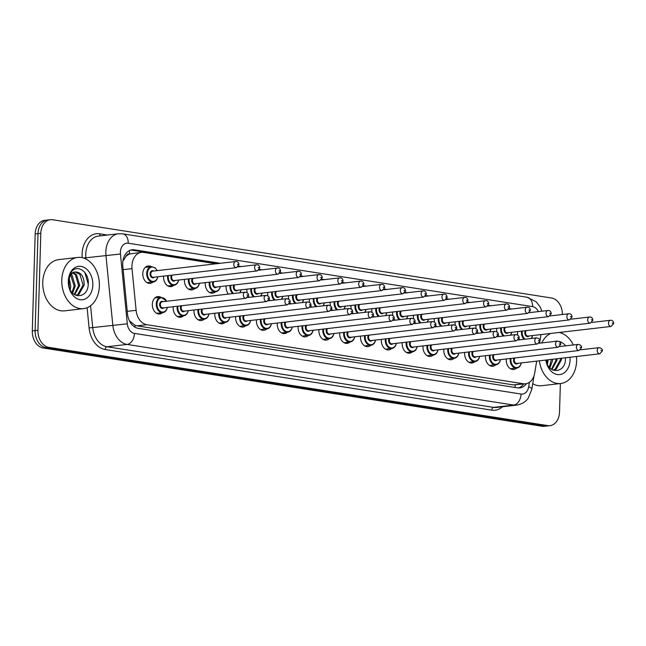 <?xml version="1.0" encoding="UTF-8"?>
<svg xmlns="http://www.w3.org/2000/svg" width="646" height="646" viewBox="0 0 646 646"><rect width="100%" height="100%" fill="white"/><g stroke="black" fill="none" stroke-linecap="round" stroke-linejoin="round"><path stroke-width="0.97" d="M162.59 312.624A8.761 6.355 -96.6 0 1 159.74 313.996A8.761 6.355 -96.6 0 1 152.343 304.29A8.761 6.355 -96.6 0 1 157.721 296.587A8.761 6.355 -96.6 0 1 160.806 297.265M183.407 315.894A8.761 6.355 -96.6 0 1 180.557 317.259A8.761 6.355 -96.6 0 1 173.16 307.553A8.761 6.355 -96.6 0 1 173.217 306.721M204.233 319.156A8.761 6.355 -96.6 0 1 201.374 320.529A8.761 6.355 -96.6 0 1 193.978 310.823A8.761 6.355 -96.6 0 1 194.034 309.991M225.05 322.427A8.761 6.355 -96.6 0 1 222.192 323.791A8.761 6.355 -96.6 0 1 214.795 314.085A8.761 6.355 -96.6 0 1 214.852 313.253M245.868 325.689A8.761 6.355 -96.6 0 1 243.017 327.054A8.761 6.355 -96.6 0 1 235.612 317.348A8.761 6.355 -96.6 0 1 235.669 316.524M266.685 328.951A8.761 6.355 -96.6 0 1 263.834 330.324A8.761 6.355 -96.6 0 1 256.438 320.618A8.761 6.355 -96.6 0 1 256.486 319.786M287.502 332.222A8.761 6.355 -96.6 0 1 284.652 333.586A8.761 6.355 -96.6 0 1 277.255 323.88A8.761 6.355 -96.6 0 1 277.304 323.048M308.32 335.484A8.761 6.355 -96.6 0 1 305.469 336.849A8.761 6.355 -96.6 0 1 298.072 327.151A8.761 6.355 -96.6 0 1 298.129 326.319M329.137 338.746A8.761 6.355 -96.6 0 1 326.287 340.119A8.761 6.355 -96.6 0 1 318.89 330.413A8.761 6.355 -96.6 0 1 318.946 329.581M349.962 342.017A8.761 6.355 -96.6 0 1 347.104 343.381A8.761 6.355 -96.6 0 1 339.707 333.675A8.761 6.355 -96.6 0 1 339.764 332.843M370.78 345.279A8.761 6.355 -96.6 0 1 367.921 346.644A8.761 6.355 -96.6 0 1 360.525 336.946A8.761 6.355 -96.6 0 1 360.581 336.114M391.597 348.541A8.761 6.355 -96.6 0 1 388.747 349.914A8.761 6.355 -96.6 0 1 381.342 340.208A8.761 6.355 -96.6 0 1 381.398 339.376M412.414 351.812A8.761 6.355 -96.6 0 1 409.564 353.176A8.761 6.355 -96.6 0 1 402.167 343.47A8.761 6.355 -96.6 0 1 402.216 342.638M433.232 355.074A8.761 6.355 -96.6 0 1 430.381 356.439A8.761 6.355 -96.6 0 1 422.985 346.74A8.761 6.355 -96.6 0 1 423.033 345.909M454.049 358.336A8.761 6.355 -96.6 0 1 451.199 359.709A8.761 6.355 -96.6 0 1 443.802 350.003A8.761 6.355 -96.6 0 1 443.859 349.171M474.867 361.607A8.761 6.355 -96.6 0 1 472.016 362.971A8.761 6.355 -96.6 0 1 464.619 353.265A8.761 6.355 -96.6 0 1 464.676 352.433M495.692 364.869A8.761 6.355 -96.6 0 1 492.833 366.242A8.761 6.355 -96.6 0 1 485.437 356.535A8.761 6.355 -96.6 0 1 485.493 355.704M516.509 368.131A8.761 6.355 -96.6 0 1 513.651 369.504A8.761 6.355 -96.6 0 1 506.254 359.798A8.761 6.355 -96.6 0 1 506.311 358.966M153.045 282.003A8.761 6.355 -96.6 0 1 150.195 283.376A8.761 6.355 -96.6 0 1 142.79 273.67A8.761 6.355 -96.6 0 1 148.168 265.966A8.761 6.355 -96.6 0 1 151.261 266.645M173.863 285.274A8.761 6.355 -96.6 0 1 171.012 286.638A8.761 6.355 -96.6 0 1 163.608 276.932A8.761 6.355 -96.6 0 1 163.664 276.1M194.68 288.536A8.761 6.355 -96.6 0 1 191.83 289.901A8.761 6.355 -96.6 0 1 184.433 280.202A8.761 6.355 -96.6 0 1 184.481 279.371M215.498 291.798A8.761 6.355 -96.6 0 1 212.647 293.171A8.761 6.355 -96.6 0 1 205.25 283.465A8.761 6.355 -96.6 0 1 205.299 282.633M228.434 294.091A8.761 6.355 -96.6 0 1 226.068 286.727A8.761 6.355 -96.6 0 1 226.124 285.895M249.251 297.354A8.761 6.355 -96.6 0 1 248.395 296.134M247.087 292.581A8.761 6.355 -96.6 0 1 246.885 289.997A8.761 6.355 -96.6 0 1 246.942 289.166M270.068 300.616A8.761 6.355 -96.6 0 1 269.212 299.397M267.904 295.844A8.761 6.355 -96.6 0 1 267.702 293.26A8.761 6.355 -96.6 0 1 267.759 292.428M290.886 303.886A8.761 6.355 -96.6 0 1 290.03 302.659M288.73 299.106A8.761 6.355 -96.6 0 1 288.52 296.522A8.761 6.355 -96.6 0 1 288.576 295.69M311.703 307.149A8.761 6.355 -96.6 0 1 310.855 305.929M309.547 302.376A8.761 6.355 -96.6 0 1 309.337 299.792A8.761 6.355 -96.6 0 1 309.394 298.961M332.52 310.411A8.761 6.355 -96.6 0 1 331.673 309.192M330.364 305.639A8.761 6.355 -96.6 0 1 330.163 303.055A8.761 6.355 -96.6 0 1 330.211 302.223M353.338 313.681A8.761 6.355 -96.6 0 1 352.49 312.454M351.182 308.901A8.761 6.355 -96.6 0 1 350.98 306.317A8.761 6.355 -96.6 0 1 351.028 305.485M374.163 316.944A8.761 6.355 -96.6 0 1 373.307 315.724M371.999 312.171A8.761 6.355 -96.6 0 1 371.797 309.587A8.761 6.355 -96.6 0 1 371.854 308.756M394.981 320.206A8.761 6.355 -96.6 0 1 394.125 318.987M392.816 315.434A8.761 6.355 -96.6 0 1 392.615 312.85A8.761 6.355 -96.6 0 1 392.671 312.018M415.798 323.476A8.761 6.355 -96.6 0 1 414.942 322.249M413.634 318.696A8.761 6.355 -96.6 0 1 413.432 316.112A8.761 6.355 -96.6 0 1 413.488 315.28M436.615 326.739A8.761 6.355 -96.6 0 1 435.759 325.519M434.459 321.966A8.761 6.355 -96.6 0 1 434.249 319.382A8.761 6.355 -96.6 0 1 434.306 318.551M457.433 330.001A8.761 6.355 -96.6 0 1 456.585 328.782M455.277 325.229A8.761 6.355 -96.6 0 1 455.067 322.645A8.761 6.355 -96.6 0 1 455.123 321.813M478.25 333.271A8.761 6.355 -96.6 0 1 477.402 332.044M476.094 328.499A8.761 6.355 -96.6 0 1 475.892 325.907A8.761 6.355 -96.6 0 1 475.94 325.075M499.067 336.534A8.761 6.355 -96.6 0 1 498.219 335.314M496.911 331.761A8.761 6.355 -96.6 0 1 496.709 329.177A8.761 6.355 -96.6 0 1 496.758 328.346M519.893 339.804A8.761 6.355 -96.6 0 1 519.037 338.577M517.729 335.024A8.761 6.355 -96.6 0 1 517.527 332.44A8.761 6.355 -96.6 0 1 517.583 331.608M125.962 256.494A15.464 11.216 -96.6 0 1 129.709 253.951L129.515 253.918A5.152 3.739 83.4 0 0 125.962 256.494L122.901 261.154M129.394 320.82L135.103 325.35L136.944 325.859L513.392 384.895L525.521 383.797A15.464 11.216 83.4 0 0 534.759 372.839L536.664 361.122M216.119 263.786L143.654 252.425A15.464 11.216 83.4 0 0 141.417 252.376L129.709 253.951M539.588 343.196L539.757 342.13M539.975 340.813L540.985 334.571M141.417 252.376A15.464 11.216 83.4 0 0 132.018 268.647L136.112 310.314A15.464 11.216 83.4 0 0 146.836 324.704L523.284 383.748A15.464 11.216 83.4 0 0 525.521 383.797M178.062 299.938A8.761 6.355 -96.6 0 1 178.538 299.857A8.761 6.355 -96.6 0 1 179.023 299.825M168.509 269.317A8.761 6.355 -96.6 0 1 168.986 269.229A8.761 6.355 -96.6 0 1 169.478 269.204M560.373 383.538L559.525 412.059A15.464 11.216 -96.6 0 1 550.037 425.649A15.464 11.216 -96.6 0 1 547.8 425.601L48.757 347.338A15.464 11.216 -96.6 0 1 37.936 330.259L40.819 233.287L38.001 233.61A15.464 11.216 -96.6 0 1 47.489 220.02A15.464 11.216 -96.6 0 0 38.001 233.61L35.118 330.582L38.001 233.61L35.175 233.941A15.464 11.216 -96.6 0 1 44.671 220.351L50.307 219.697A15.464 11.216 -96.6 0 1 52.544 219.737L551.587 298.008A15.464 11.216 -96.6 0 1 562.416 314.497M48.757 347.338L45.939 347.661A15.464 11.216 -96.6 0 1 35.118 330.582A15.464 11.216 -96.6 0 0 45.939 347.661L544.982 425.932L45.939 347.661L43.12 347.992A15.464 11.216 -96.6 0 1 32.3 330.913L35.175 233.941M550.037 425.649L547.219 425.98A15.464 11.216 -96.6 0 1 544.982 425.932A15.464 11.216 -96.6 0 0 547.219 425.98L544.4 426.303A15.464 11.216 -96.6 0 1 542.164 426.263L43.12 347.992M561.899 332.149L561.867 333.279M40.819 233.287A15.464 11.216 -96.6 0 1 50.307 219.697M511.802 309.006L509.226 308.602M490.984 305.744L488.4 305.34M470.167 302.481L467.583 302.07M449.35 299.211L446.766 298.807M428.532 295.949L425.948 295.545M407.715 292.686L405.131 292.275M386.897 289.416L384.313 289.012M366.072 286.154L363.496 285.75M345.255 282.883L342.671 282.48M324.437 279.621L321.853 279.217M303.62 276.359L301.036 275.955M282.803 273.088L280.219 272.685M261.985 269.826L259.401 269.422M241.168 266.564L238.584 266.16M220.343 263.293L134.441 249.824A15.464 11.216 83.4 0 0 132.204 249.776A15.464 11.216 83.4 0 0 122.805 266.055L127.504 313.964A15.464 11.216 83.4 0 0 138.236 328.362L517.607 387.858A15.464 11.216 83.4 0 0 519.844 387.907A15.464 11.216 83.4 0 0 526.49 383.619M130.807 250.067A15.464 11.216 -96.6 0 1 131.623 250.147L217.524 263.625M523.623 384.015A15.464 11.216 -96.6 0 1 518.415 387.947M541.76 342.945A25.767 18.694 -96.6 0 1 550.731 333.441M559.137 332.464A25.767 18.694 -96.6 0 1 573.325 344.964M576.474 356.503A25.767 18.694 -96.6 0 1 576.62 360.831A25.767 18.694 -96.6 0 1 560.801 383.49A25.767 18.694 -96.6 0 1 539.353 360.815M553.033 370.126L555.051 369.326L560.34 359.919L560.397 358.368M553.121 370.158L556.166 369.197L561.455 359.782L561.519 358.239M551.458 369.262L555.867 360.436L555.923 358.885M551.942 369.569L556.981 360.306L557.046 358.756M549.278 367.299L551.45 359.41M549.851 367.921L552.508 360.823L552.564 359.281M546.734 362.834L546.968 359.927M547.42 364.465L548.091 359.798M546.015 360.04A11.652 8.455 -96.6 0 0 546.128 360.63C548.502 374.51 564.943 373.315 565.444 359.693L565.525 357.771M570.014 357.254A16.804 12.193 -96.6 0 1 570.079 359.814A16.804 12.193 -96.6 0 1 558.83 374.64A16.804 12.193 -96.6 0 1 545.822 360.064M554.534 341.459A16.804 12.193 -96.6 0 1 557.264 341.145M559.097 341.403A16.804 12.193 -96.6 0 1 565.67 345.852M560.801 383.49L541.768 385.694A25.767 18.694 -96.6 0 1 532.724 383.724M565.484 359.079L565.484 357.779M61.79 280.089A25.767 18.694 -96.6 0 1 77.609 257.439A25.767 18.694 -96.6 0 1 99.371 285.984A25.767 18.694 -96.6 0 1 83.552 308.635A25.767 18.694 -96.6 0 1 61.79 280.089M83.552 308.635L64.519 310.847A25.767 18.694 -96.6 0 1 42.757 282.302A25.767 18.694 -96.6 0 1 58.576 259.652L77.609 257.439M75.784 295.279L77.803 294.479L83.092 285.064L79.886 274.324L75.081 271.982M75.873 295.311L78.917 294.35L84.214 284.934C83.972 276.108 80.855 271.805 74.871 272.031A11.652 8.455 -96.6 0 0 68.557 282.116A11.652 8.455 -96.6 0 0 68.88 285.782C71.254 299.655 87.694 298.468 88.195 284.846C89.907 271.401 75.962 262.906 70.624 273.169L68.403 281.43L68.508 284.224L68.419 281.511C68.904 275.535 71.06 272.37 74.871 272.031L75.639 271.885M74.209 294.415L78.618 285.589L75.412 274.841L72.828 272.967M74.694 294.721L79.733 285.459L76.527 274.712L73.386 272.628M72.029 292.444L74.145 286.105L70.697 275.115M72.602 293.074L75.259 285.976L72.053 275.228L71.213 274.437M69.485 287.987L68.799 279.823M70.18 289.618L70.785 286.493L69.235 278.119M92.83 284.959A16.804 12.193 -96.6 0 1 80.088 299.679A16.804 12.193 -96.6 0 1 68.323 281.115A16.804 12.193 -96.6 0 1 81.073 266.394A16.804 12.193 -96.6 0 1 92.83 284.959M88.244 284.232L84.844 272.45M123.192 259.539L123.782 259.49M514.967 387.447A15.464 10.433 -81.1 0 0 515.266 384.976M134.909 327.142A15.464 10.433 -81.1 0 0 135.103 325.35M129.515 253.918A15.464 10.433 -81.1 0 0 129.361 250.64M513.392 384.895L523.284 383.748M136.944 325.859L146.836 324.704M127.246 311.34L136.112 310.314M123.16 269.681L132.018 268.647M542.164 426.263L547.8 425.601M32.3 330.913L37.936 330.259M538.425 311.598A10.312 7.477 83.4 0 0 532.562 306.624L128.215 243.211A10.312 7.477 83.4 0 0 120.398 252.239A10.312 7.477 83.4 0 0 120.455 254.023L127.31 323.808A10.312 7.477 83.4 0 0 134.457 333.409L521.047 394.036A10.312 7.477 83.4 0 0 528.694 386.76L529.429 382.287M541.946 311.194L540.161 306.955L536.188 301.787L527.112 297.257A10.312 6.953 98.9 0 1 532.562 306.624M521.047 394.036A10.312 6.953 98.9 0 1 513.691 405.066L493.609 407.392A20.615 14.955 83.4 0 0 496.588 407.456L516.679 405.123A20.615 14.955 -96.6 0 1 513.691 405.066L127.109 344.431A20.615 14.955 -96.6 0 1 112.808 325.237L105.96 255.453A20.615 14.955 -96.6 0 1 105.831 251.875A20.615 14.955 -96.6 0 1 118.484 233.755L98.402 236.089A20.615 14.955 83.4 0 0 85.748 254.209A20.615 14.955 83.4 0 0 85.87 257.786L85.991 259.062M83.504 258.037L120.455 254.023M82.203 257.681A23.191 16.82 -96.6 0 1 99.694 233.804L107.519 235.031M502.483 406.77A23.191 16.82 -96.6 0 1 491.767 410.153L105.185 349.518A23.191 16.82 -96.6 0 1 89.091 327.926L87.113 307.73M127.31 323.808L92.717 327.57A20.615 14.955 83.4 0 0 107.018 346.765L493.609 407.392A2.576 1.736 -81.1 0 0 491.767 410.153M90.577 305.752L92.717 327.57L89.091 327.926M134.457 333.409A10.312 6.953 98.9 0 1 127.109 344.431L107.018 346.765A2.576 1.736 -81.1 0 0 105.185 349.518M99.694 233.804A2.576 1.736 -81.1 0 0 100.437 235.847M528.694 386.76A10.312 2.592 9.2 0 1 531.828 389.239L534 375.851M527.112 297.257L122.764 233.844A10.312 6.953 98.9 0 1 128.215 243.211M131.623 250.147L134.441 249.824M532.546 335.557A7.728 5.604 -96.6 0 1 531.4 338.464M524.116 339.311A7.728 5.604 -96.6 0 1 521.451 332.189A7.728 5.604 -96.6 0 1 521.532 331.148M522.283 331.067A7.219 5.233 83.4 0 0 522.178 332.205A7.219 5.233 83.4 0 0 525.069 339.198M531.157 338.496A7.219 5.233 83.4 0 0 532.49 335.557M529.131 335.952A3.61 2.616 -96.6 0 1 526.28 336.138A3.61 2.616 -96.6 0 1 524.81 332.617A3.61 2.616 -96.6 0 1 525.303 330.712M526.24 330.607A3.093 2.245 83.4 0 0 525.537 332.642A3.093 2.245 83.4 0 0 528.145 336.065L611.108 326.432A3.093 2.245 -96.6 0 1 608.492 323.008A3.093 2.245 -96.6 0 1 610.389 320.287L591.889 322.435M612.133 323.097L612.884 323.218L612.133 323.097M521.282 362.907A7.728 5.604 -96.6 0 1 516.711 368.107A7.728 5.604 -96.6 0 1 510.178 359.547A7.728 5.604 -96.6 0 1 510.267 358.506M511.01 358.417A7.219 5.233 83.4 0 0 510.905 359.564A7.219 5.233 83.4 0 0 515.314 367.38A7.219 5.233 83.4 0 0 521.225 362.915M517.866 363.31A3.61 2.616 -96.6 0 1 515.007 363.496A3.61 2.616 -96.6 0 1 513.538 359.975A3.61 2.616 -96.6 0 1 514.038 358.07M514.967 357.965A3.093 2.245 83.4 0 0 514.264 360A3.093 2.245 83.4 0 0 516.881 363.423L599.835 353.79A3.093 2.245 -96.6 0 1 597.227 350.366A3.093 2.245 -96.6 0 1 599.125 347.645C601.45 348.162 602.548 349.236 602.427 350.859L599.835 353.79M601.62 350.576L600.869 350.455L601.62 350.576M511.729 332.286A7.728 5.604 -96.6 0 1 510.582 335.201M503.299 336.041A7.728 5.604 -96.6 0 1 500.634 328.927A7.728 5.604 -96.6 0 1 500.715 327.885M501.466 327.797A7.219 5.233 83.4 0 0 501.361 328.943A7.219 5.233 83.4 0 0 504.251 335.936M510.34 335.226A7.219 5.233 83.4 0 0 511.672 332.294M508.313 332.682A3.61 2.616 -96.6 0 1 505.463 332.868A3.61 2.616 -96.6 0 1 503.985 329.355A3.61 2.616 -96.6 0 1 504.486 327.449M505.422 327.336A3.093 2.245 83.4 0 0 504.72 329.371A3.093 2.245 83.4 0 0 507.328 332.795L590.283 323.17A3.093 2.245 -96.6 0 1 587.674 319.746A3.093 2.245 -96.6 0 1 589.572 317.024L571.072 319.172M591.316 319.835L592.067 319.956L591.316 319.835M490.912 329.024A7.728 5.604 -96.6 0 1 489.765 331.931M482.481 332.779A7.728 5.604 -96.6 0 1 479.808 325.657A7.728 5.604 -96.6 0 1 479.897 324.623M480.64 324.534A7.219 5.233 83.4 0 0 480.543 325.681A7.219 5.233 83.4 0 0 483.434 332.666M489.515 331.963A7.219 5.233 83.4 0 0 490.855 329.032M487.496 329.42A3.61 2.616 -96.6 0 1 484.645 329.605A3.61 2.616 -96.6 0 1 483.168 326.093A3.61 2.616 -96.6 0 1 483.668 324.179M484.597 324.074A3.093 2.245 83.4 0 0 483.902 326.109A3.093 2.245 83.4 0 0 486.511 329.533L569.465 319.907A3.093 2.245 -96.6 0 1 566.857 316.475A3.093 2.245 -96.6 0 1 568.755 313.762L550.247 315.91M570.499 316.572L571.25 316.685L570.499 316.572M470.094 325.762A7.728 5.604 -96.6 0 1 468.948 328.669M461.664 329.517A7.728 5.604 -96.6 0 1 458.991 322.394A7.728 5.604 -96.6 0 1 459.08 321.353M459.823 321.272A7.219 5.233 83.4 0 0 459.718 322.411A7.219 5.233 83.4 0 0 462.617 329.403M468.697 328.701A7.219 5.233 83.4 0 0 470.038 325.762M466.678 326.157A3.61 2.616 -96.6 0 1 463.828 326.343A3.61 2.616 -96.6 0 1 462.35 322.822A3.61 2.616 -96.6 0 1 462.851 320.917M463.78 320.812A3.093 2.245 83.4 0 0 463.077 322.847A3.093 2.245 83.4 0 0 465.693 326.27L548.648 316.637A3.093 2.245 -96.6 0 1 546.04 313.213A3.093 2.245 -96.6 0 1 547.937 310.492L529.429 312.64M549.681 313.302L550.432 313.423L549.681 313.302M449.277 322.491A7.728 5.604 -96.6 0 1 448.13 325.406M440.847 326.246A7.728 5.604 -96.6 0 1 438.174 319.132A7.728 5.604 -96.6 0 1 438.263 318.09M439.005 318.002A7.219 5.233 83.4 0 0 438.9 319.148A7.219 5.233 83.4 0 0 441.799 326.141M447.88 325.431A7.219 5.233 83.4 0 0 449.22 322.499M445.861 322.887A3.61 2.616 -96.6 0 1 443.003 323.073A3.61 2.616 -96.6 0 1 441.533 319.56A3.61 2.616 -96.6 0 1 442.034 317.654M442.962 317.541A3.093 2.245 83.4 0 0 442.26 319.576A3.093 2.245 83.4 0 0 444.876 323L527.83 313.375A3.093 2.245 -96.6 0 1 525.222 309.951A3.093 2.245 -96.6 0 1 527.12 307.23L508.612 309.377M528.864 310.04L529.615 310.153L528.864 310.04M500.456 359.644A7.728 5.604 -96.6 0 1 495.886 364.845A7.728 5.604 -96.6 0 1 489.361 356.285A7.728 5.604 -96.6 0 1 489.442 355.243M490.193 355.155A7.219 5.233 83.4 0 0 490.088 356.301A7.219 5.233 83.4 0 0 494.497 364.118A7.219 5.233 83.4 0 0 500.408 359.652M497.049 360.04A3.61 2.616 -96.6 0 1 494.19 360.226A3.61 2.616 -96.6 0 1 492.72 356.713A3.61 2.616 -96.6 0 1 493.221 354.807M494.15 354.694A3.093 2.245 83.4 0 0 493.447 356.729A3.093 2.245 83.4 0 0 496.055 360.153L579.018 350.528A3.093 2.245 -96.6 0 1 576.402 347.104A3.093 2.245 -96.6 0 1 578.307 344.383C580.625 344.899 581.731 345.965 581.61 347.588L579.018 350.528M580.794 347.306L580.043 347.193L580.794 347.306M479.639 356.382A7.728 5.604 -96.6 0 1 475.068 361.582A7.728 5.604 -96.6 0 1 468.544 353.015A7.728 5.604 -96.6 0 1 468.625 351.973M469.376 351.892A7.219 5.233 83.4 0 0 469.271 353.039A7.219 5.233 83.4 0 0 473.68 360.856A7.219 5.233 83.4 0 0 479.582 356.39M476.223 356.778A3.61 2.616 -96.6 0 1 473.373 356.963A3.61 2.616 -96.6 0 1 471.903 353.451A3.61 2.616 -96.6 0 1 472.396 351.537M473.332 351.432A3.093 2.245 83.4 0 0 472.63 353.467A3.093 2.245 83.4 0 0 475.238 356.891L558.201 347.265A3.093 2.245 -96.6 0 1 555.584 343.834A3.093 2.245 -96.6 0 1 557.482 341.12C559.807 341.637 560.914 342.703 560.793 344.326L558.201 347.265M559.977 344.043L559.226 343.922L559.977 344.043M458.822 353.112A7.728 5.604 -96.6 0 1 454.251 358.312A7.728 5.604 -96.6 0 1 447.726 349.752A7.728 5.604 -96.6 0 1 447.807 348.711M448.558 348.622A7.219 5.233 83.4 0 0 448.453 349.769A7.219 5.233 83.4 0 0 452.862 357.585A7.219 5.233 83.4 0 0 458.765 353.12M455.406 353.507A3.61 2.616 -96.6 0 1 452.555 353.701A3.61 2.616 -96.6 0 1 451.086 350.18A3.61 2.616 -96.6 0 1 451.578 348.275M452.515 348.17A3.093 2.245 83.4 0 0 451.812 350.197A3.093 2.245 83.4 0 0 454.421 353.628L537.383 343.995A3.093 2.245 -96.6 0 1 534.767 340.571A3.093 2.245 -96.6 0 1 536.664 337.85C538.99 338.367 540.096 339.441 539.975 341.064L537.383 343.995M539.16 340.781L538.409 340.66L539.16 340.781M428.451 319.229A7.728 5.604 -96.6 0 1 427.305 322.136M420.029 322.984A7.728 5.604 -96.6 0 1 417.356 315.862A7.728 5.604 -96.6 0 1 417.437 314.828M418.188 314.739A7.219 5.233 83.4 0 0 418.083 315.886A7.219 5.233 83.4 0 0 420.982 322.871M427.063 322.168A7.219 5.233 83.4 0 0 428.403 319.237M425.044 319.625A3.61 2.616 -96.6 0 1 422.185 319.81A3.61 2.616 -96.6 0 1 420.716 316.298A3.61 2.616 -96.6 0 1 421.216 314.384M422.145 314.279A3.093 2.245 83.4 0 0 421.442 316.314A3.093 2.245 83.4 0 0 424.051 319.738L507.013 310.112A3.093 2.245 -96.6 0 1 504.405 306.68A3.093 2.245 -96.6 0 1 506.303 303.967L487.795 306.115M508.039 306.777L508.798 306.89L508.039 306.777M407.634 315.959A7.728 5.604 -96.6 0 1 406.487 318.874M399.212 319.722A7.728 5.604 -96.6 0 1 396.539 312.599A7.728 5.604 -96.6 0 1 396.62 311.558M397.371 311.469A7.219 5.233 83.4 0 0 397.266 312.616A7.219 5.233 83.4 0 0 400.157 319.608M406.245 318.906A7.219 5.233 83.4 0 0 407.578 315.967M404.226 316.362A3.61 2.616 -96.6 0 1 401.368 316.548A3.61 2.616 -96.6 0 1 399.898 313.027A3.61 2.616 -96.6 0 1 400.391 311.122M401.327 311.017A3.093 2.245 83.4 0 0 400.625 313.052A3.093 2.245 83.4 0 0 403.233 316.475L486.196 306.842A3.093 2.245 -96.6 0 1 483.579 303.418A3.093 2.245 -96.6 0 1 485.477 300.697L466.977 302.845M487.221 303.507L487.972 303.628L487.221 303.507M386.817 312.696A7.728 5.604 -96.6 0 1 385.67 315.611M378.386 316.451A7.728 5.604 -96.6 0 1 375.722 309.337A7.728 5.604 -96.6 0 1 375.802 308.295M376.553 308.207A7.219 5.233 83.4 0 0 376.448 309.353A7.219 5.233 83.4 0 0 379.339 316.346M385.428 315.636A7.219 5.233 83.4 0 0 386.76 312.704M383.401 313.092A3.61 2.616 -96.6 0 1 380.551 313.278A3.61 2.616 -96.6 0 1 379.081 309.765A3.61 2.616 -96.6 0 1 379.573 307.859M380.51 307.746A3.093 2.245 83.4 0 0 379.808 309.781A3.093 2.245 83.4 0 0 382.416 313.205L465.378 303.58A3.093 2.245 -96.6 0 1 462.762 300.156A3.093 2.245 -96.6 0 1 464.66 297.435L446.16 299.582M466.404 300.245L467.155 300.358L466.404 300.245M438.004 349.849A7.728 5.604 -96.6 0 1 433.434 355.05A7.728 5.604 -96.6 0 1 426.909 346.49A7.728 5.604 -96.6 0 1 426.99 345.449M427.741 345.36A7.219 5.233 83.4 0 0 427.636 346.506A7.219 5.233 83.4 0 0 432.045 354.323A7.219 5.233 83.4 0 0 437.948 349.857M434.588 350.245A3.61 2.616 -96.6 0 1 431.738 350.431A3.61 2.616 -96.6 0 1 430.26 346.918A3.61 2.616 -96.6 0 1 430.761 345.012M431.69 344.899A3.093 2.245 83.4 0 0 430.995 346.934A3.093 2.245 83.4 0 0 433.603 350.358L516.558 340.733A3.093 2.245 -96.6 0 1 513.95 337.309A3.093 2.245 -96.6 0 1 515.847 334.588C518.173 335.104 519.279 336.17 519.158 337.793L516.558 340.733M518.342 337.511L517.591 337.398L518.342 337.511M417.187 346.587A7.728 5.604 -96.6 0 1 412.616 351.787A7.728 5.604 -96.6 0 1 406.084 343.22A7.728 5.604 -96.6 0 1 406.173 342.178M406.915 342.097A7.219 5.233 83.4 0 0 406.819 343.236A7.219 5.233 83.4 0 0 411.227 351.061A7.219 5.233 83.4 0 0 417.13 346.595M413.771 346.983A3.61 2.616 -96.6 0 1 410.921 347.168A3.61 2.616 -96.6 0 1 409.443 343.656A3.61 2.616 -96.6 0 1 409.944 341.742M410.872 341.637A3.093 2.245 83.4 0 0 410.17 343.672A3.093 2.245 83.4 0 0 412.786 347.096L495.74 337.462A3.093 2.245 -96.6 0 1 493.132 334.039A3.093 2.245 -96.6 0 1 495.03 331.325C497.355 331.842 498.454 332.908 498.341 334.531L495.74 337.462M497.525 334.248L496.774 334.127L497.525 334.248M396.369 343.317A7.728 5.604 -96.6 0 1 391.799 348.517A7.728 5.604 -96.6 0 1 385.266 339.957A7.728 5.604 -96.6 0 1 385.355 338.916M386.098 338.827A7.219 5.233 83.4 0 0 385.993 339.974A7.219 5.233 83.4 0 0 390.41 347.79A7.219 5.233 83.4 0 0 396.313 343.325M392.954 343.712A3.61 2.616 -96.6 0 1 390.095 343.906A3.61 2.616 -96.6 0 1 388.626 340.385A3.61 2.616 -96.6 0 1 389.126 338.48M390.055 338.367A3.093 2.245 83.4 0 0 389.352 340.402A3.093 2.245 83.4 0 0 391.969 343.834L474.923 334.2A3.093 2.245 -96.6 0 1 472.315 330.776A3.093 2.245 -96.6 0 1 474.212 328.055C476.538 328.572 477.636 329.646 477.523 331.261L474.923 334.2M476.708 330.986L475.957 330.865L476.708 330.986M365.999 309.434A7.728 5.604 -96.6 0 1 364.853 312.341M357.569 313.189A7.728 5.604 -96.6 0 1 354.904 306.067A7.728 5.604 -96.6 0 1 354.985 305.033M355.736 304.944A7.219 5.233 83.4 0 0 355.631 306.091A7.219 5.233 83.4 0 0 358.522 313.076M364.61 312.373A7.219 5.233 83.4 0 0 365.943 309.442M362.584 309.83A3.61 2.616 -96.6 0 1 359.733 310.015A3.61 2.616 -96.6 0 1 358.255 306.503A3.61 2.616 -96.6 0 1 358.756 304.589M359.693 304.484A3.093 2.245 83.4 0 0 358.99 306.519A3.093 2.245 83.4 0 0 361.599 309.943L444.553 300.317A3.093 2.245 -96.6 0 1 441.945 296.885A3.093 2.245 -96.6 0 1 443.842 294.172L425.343 296.32M445.587 296.982L446.338 297.095L445.587 296.982M345.182 306.164A7.728 5.604 -96.6 0 1 344.035 309.079M336.752 309.927A7.728 5.604 -96.6 0 1 334.079 302.804A7.728 5.604 -96.6 0 1 334.168 301.763M334.911 301.674A7.219 5.233 83.4 0 0 334.814 302.821A7.219 5.233 83.4 0 0 337.705 309.814M343.785 309.103A7.219 5.233 83.4 0 0 345.125 306.172M341.766 306.567A3.61 2.616 -96.6 0 1 338.916 306.753A3.61 2.616 -96.6 0 1 337.438 303.232A3.61 2.616 -96.6 0 1 337.939 301.327M338.867 301.222A3.093 2.245 83.4 0 0 338.173 303.257A3.093 2.245 83.4 0 0 340.781 306.68L423.736 297.047A3.093 2.245 -96.6 0 1 421.127 293.623A3.093 2.245 -96.6 0 1 423.025 290.902L404.517 293.05M424.769 293.712L425.52 293.833L424.769 293.712M324.365 302.901A7.728 5.604 -96.6 0 1 323.218 305.816M315.934 306.656A7.728 5.604 -96.6 0 1 313.262 299.542A7.728 5.604 -96.6 0 1 313.35 298.5M314.093 298.412A7.219 5.233 83.4 0 0 313.988 299.558A7.219 5.233 83.4 0 0 316.887 306.551M322.968 305.841A7.219 5.233 83.4 0 0 324.308 302.909M320.949 303.297A3.61 2.616 -96.6 0 1 318.098 303.483A3.61 2.616 -96.6 0 1 316.621 299.97A3.61 2.616 -96.6 0 1 317.121 298.064M318.05 297.951A3.093 2.245 83.4 0 0 317.348 299.986A3.093 2.245 83.4 0 0 319.964 303.41L402.918 293.785A3.093 2.245 -96.6 0 1 400.31 290.361A3.093 2.245 -96.6 0 1 402.208 287.64L383.7 289.788M403.952 290.45L404.703 290.563L403.952 290.45M303.547 299.639A7.728 5.604 -96.6 0 1 302.401 302.546M295.117 303.394A7.728 5.604 -96.6 0 1 292.444 296.272A7.728 5.604 -96.6 0 1 292.533 295.23M293.276 295.149A7.219 5.233 83.4 0 0 293.171 296.296A7.219 5.233 83.4 0 0 296.07 303.281M302.15 302.578A7.219 5.233 83.4 0 0 303.491 299.647M300.132 300.035A3.61 2.616 -96.6 0 1 297.273 300.22A3.61 2.616 -96.6 0 1 295.803 296.708A3.61 2.616 -96.6 0 1 296.304 294.794M297.233 294.689A3.093 2.245 83.4 0 0 296.53 296.724A3.093 2.245 83.4 0 0 299.146 300.148L382.101 290.522A3.093 2.245 -96.6 0 1 379.493 287.09A3.093 2.245 -96.6 0 1 381.39 284.377L362.882 286.525M383.135 287.179L383.885 287.3L383.135 287.179M282.722 296.369A7.728 5.604 -96.6 0 1 281.575 299.284M274.3 300.132A7.728 5.604 -96.6 0 1 271.627 293.009A7.728 5.604 -96.6 0 1 271.708 291.968M272.459 291.879A7.219 5.233 83.4 0 0 272.354 293.026A7.219 5.233 83.4 0 0 275.253 300.019M281.333 299.308A7.219 5.233 83.4 0 0 282.673 296.377M279.314 296.764A3.61 2.616 -96.6 0 1 276.456 296.958A3.61 2.616 -96.6 0 1 274.986 293.437A3.61 2.616 -96.6 0 1 275.487 291.532M276.415 291.427A3.093 2.245 83.4 0 0 275.713 293.454A3.093 2.245 83.4 0 0 278.321 296.885L361.284 287.252A3.093 2.245 -96.6 0 1 358.675 283.828A3.093 2.245 -96.6 0 1 360.573 281.107L342.065 283.255M362.309 283.917L363.068 284.038L362.309 283.917M375.552 340.054A7.728 5.604 -96.6 0 1 370.982 345.255A7.728 5.604 -96.6 0 1 364.449 336.695A7.728 5.604 -96.6 0 1 364.538 335.654M365.281 335.565A7.219 5.233 83.4 0 0 365.176 336.711A7.219 5.233 83.4 0 0 369.585 344.528A7.219 5.233 83.4 0 0 375.496 340.062M372.136 340.45A3.61 2.616 -96.6 0 1 369.278 340.636A3.61 2.616 -96.6 0 1 367.808 337.123A3.61 2.616 -96.6 0 1 368.309 335.217M369.237 335.104A3.093 2.245 83.4 0 0 368.535 337.139A3.093 2.245 83.4 0 0 371.151 340.563L454.106 330.938A3.093 2.245 -96.6 0 1 451.497 327.514A3.093 2.245 -96.6 0 1 453.395 324.793C455.721 325.309 456.819 326.375 456.698 327.998L454.106 330.938M455.89 327.716L455.139 327.603L455.89 327.716M354.727 336.792A7.728 5.604 -96.6 0 1 350.156 341.992A7.728 5.604 -96.6 0 1 343.632 333.425A7.728 5.604 -96.6 0 1 343.712 332.383M344.463 332.302A7.219 5.233 83.4 0 0 344.358 333.441A7.219 5.233 83.4 0 0 348.767 341.258A7.219 5.233 83.4 0 0 354.678 336.792M351.319 337.188A3.61 2.616 -96.6 0 1 348.46 337.374A3.61 2.616 -96.6 0 1 346.991 333.861A3.61 2.616 -96.6 0 1 347.491 331.947M348.42 331.842A3.093 2.245 83.4 0 0 347.718 333.877A3.093 2.245 83.4 0 0 350.326 337.301L433.288 327.667A3.093 2.245 -96.6 0 1 430.672 324.244A3.093 2.245 -96.6 0 1 432.578 321.53C434.903 322.047 436.002 323.113 435.88 324.736L433.288 327.667M435.065 324.454L434.314 324.332L435.065 324.454M333.909 333.522A7.728 5.604 -96.6 0 1 329.339 338.722A7.728 5.604 -96.6 0 1 322.814 330.163A7.728 5.604 -96.6 0 1 322.895 329.121M323.646 329.032A7.219 5.233 83.4 0 0 323.541 330.179A7.219 5.233 83.4 0 0 327.95 337.995A7.219 5.233 83.4 0 0 333.853 333.53M330.494 333.917A3.61 2.616 -96.6 0 1 327.643 334.103A3.61 2.616 -96.6 0 1 326.173 330.59A3.61 2.616 -96.6 0 1 326.666 328.685M327.603 328.572A3.093 2.245 83.4 0 0 326.9 330.607A3.093 2.245 83.4 0 0 329.508 334.039L412.471 324.405A3.093 2.245 -96.6 0 1 409.855 320.981A3.093 2.245 -96.6 0 1 411.752 318.26C414.078 318.777 415.184 319.851 415.063 321.466L412.471 324.405M414.248 321.191L413.497 321.07L414.248 321.191M313.092 330.259A7.728 5.604 -96.6 0 1 308.522 335.46A7.728 5.604 -96.6 0 1 301.997 326.9A7.728 5.604 -96.6 0 1 302.078 325.859M302.829 325.77A7.219 5.233 83.4 0 0 302.724 326.916A7.219 5.233 83.4 0 0 307.133 334.733A7.219 5.233 83.4 0 0 313.035 330.267M309.676 330.655A3.61 2.616 -96.6 0 1 306.826 330.841A3.61 2.616 -96.6 0 1 305.356 327.328A3.61 2.616 -96.6 0 1 305.849 325.414M306.785 325.309A3.093 2.245 83.4 0 0 306.083 327.344A3.093 2.245 83.4 0 0 308.691 330.768L391.654 321.143A3.093 2.245 -96.6 0 1 389.037 317.719A3.093 2.245 -96.6 0 1 390.935 314.998C393.261 315.514 394.367 316.58 394.246 318.203L391.654 321.143M393.43 317.921L392.679 317.808L393.43 317.921M292.275 326.997A7.728 5.604 -96.6 0 1 287.704 332.197A7.728 5.604 -96.6 0 1 281.18 323.63A7.728 5.604 -96.6 0 1 281.26 322.588M282.011 322.507A7.219 5.233 83.4 0 0 281.906 323.646A7.219 5.233 83.4 0 0 286.315 331.463A7.219 5.233 83.4 0 0 292.218 326.997M288.859 327.393A3.61 2.616 -96.6 0 1 286.008 327.579A3.61 2.616 -96.6 0 1 284.531 324.058A3.61 2.616 -96.6 0 1 285.031 322.152M285.96 322.047A3.093 2.245 83.4 0 0 285.266 324.082A3.093 2.245 83.4 0 0 287.874 327.506L370.828 317.872A3.093 2.245 -96.6 0 1 368.22 314.449A3.093 2.245 -96.6 0 1 370.118 311.735C372.443 312.244 373.55 313.318 373.428 314.941L370.828 317.872M372.613 314.659L371.862 314.537L372.613 314.659M261.905 293.106A7.728 5.604 -96.6 0 1 260.758 296.021M253.482 296.861A7.728 5.604 -96.6 0 1 250.81 289.747A7.728 5.604 -96.6 0 1 250.89 288.705M251.641 288.617A7.219 5.233 83.4 0 0 251.536 289.763A7.219 5.233 83.4 0 0 254.427 296.756M260.516 296.046A7.219 5.233 83.4 0 0 261.848 293.114M258.497 293.502A3.61 2.616 -96.6 0 1 255.638 293.688A3.61 2.616 -96.6 0 1 254.169 290.175A3.61 2.616 -96.6 0 1 254.661 288.269M255.598 288.156A3.093 2.245 83.4 0 0 254.895 290.191A3.093 2.245 83.4 0 0 257.504 293.615L340.466 283.99A3.093 2.245 -96.6 0 1 337.85 280.566A3.093 2.245 -96.6 0 1 339.748 277.845L321.248 279.993M341.492 280.655L342.243 280.768L341.492 280.655M241.087 289.844A7.728 5.604 -96.6 0 1 239.941 292.751M232.657 293.599A7.728 5.604 -96.6 0 1 229.992 286.477A7.728 5.604 -96.6 0 1 230.073 285.435M230.824 285.354A7.219 5.233 83.4 0 0 230.719 286.493A7.219 5.233 83.4 0 0 233.61 293.486M239.698 292.783A7.219 5.233 83.4 0 0 241.031 289.852M237.671 290.24A3.61 2.616 -96.6 0 1 234.821 290.425A3.61 2.616 -96.6 0 1 233.351 286.913A3.61 2.616 -96.6 0 1 233.844 284.999M234.781 284.894A3.093 2.245 83.4 0 0 234.078 286.929A3.093 2.245 83.4 0 0 236.686 290.353L319.649 280.719A3.093 2.245 -96.6 0 1 317.033 277.296A3.093 2.245 -96.6 0 1 318.93 274.582L300.43 276.73M320.674 277.384L321.425 277.505L320.674 277.384M220.27 286.574A7.728 5.604 -96.6 0 1 215.699 291.774A7.728 5.604 -96.6 0 1 209.175 283.214A7.728 5.604 -96.6 0 1 209.256 282.173M210.007 282.084A7.219 5.233 83.4 0 0 209.902 283.231A7.219 5.233 83.4 0 0 214.31 291.047A7.219 5.233 83.4 0 0 220.213 286.582M216.854 286.969A3.61 2.616 -96.6 0 1 214.004 287.163A3.61 2.616 -96.6 0 1 212.534 283.642A3.61 2.616 -96.6 0 1 213.027 281.737M213.963 281.624A3.093 2.245 83.4 0 0 213.261 283.659A3.093 2.245 83.4 0 0 215.869 287.09L298.823 277.457A3.093 2.245 -96.6 0 1 296.215 274.033A3.093 2.245 -96.6 0 1 298.113 271.312L279.613 273.46M299.857 274.122L300.608 274.243L299.857 274.122M199.452 283.311A7.728 5.604 -96.6 0 1 194.882 288.512A7.728 5.604 -96.6 0 1 188.349 279.952A7.728 5.604 -96.6 0 1 188.438 278.91M189.181 278.822A7.219 5.233 83.4 0 0 189.084 279.968A7.219 5.233 83.4 0 0 193.493 287.785A7.219 5.233 83.4 0 0 199.396 283.319M196.037 283.707A3.61 2.616 -96.6 0 1 193.186 283.893A3.61 2.616 -96.6 0 1 191.709 280.38A3.61 2.616 -96.6 0 1 192.209 278.474M193.138 278.361A3.093 2.245 83.4 0 0 192.443 280.396A3.093 2.245 83.4 0 0 195.052 283.82L278.006 274.195A3.093 2.245 -96.6 0 1 275.398 270.771A3.093 2.245 -96.6 0 1 277.296 268.05L258.788 270.198M279.04 270.86L279.791 270.973L279.04 270.86M178.635 280.049A7.728 5.604 -96.6 0 1 174.065 285.249A7.728 5.604 -96.6 0 1 167.532 276.682A7.728 5.604 -96.6 0 1 167.621 275.64M168.364 275.559A7.219 5.233 83.4 0 0 168.259 276.698A7.219 5.233 83.4 0 0 172.676 284.515A7.219 5.233 83.4 0 0 178.579 280.049M175.219 280.445A3.61 2.616 -96.6 0 1 172.369 280.63A3.61 2.616 -96.6 0 1 170.891 277.118A3.61 2.616 -96.6 0 1 171.392 275.204M172.321 275.099A3.093 2.245 83.4 0 0 171.618 277.134A3.093 2.245 83.4 0 0 174.234 280.558L257.189 270.924A3.093 2.245 -96.6 0 1 254.581 267.501A3.093 2.245 -96.6 0 1 256.478 264.787L237.97 266.935M258.222 267.589L258.973 267.71L258.222 267.589M157.818 276.779A7.728 5.604 -96.6 0 1 153.247 281.979A7.728 5.604 -96.6 0 1 146.715 273.42A7.728 5.604 -96.6 0 1 151.463 266.62L145.318 267.339M157.043 270.642A7.219 5.233 83.4 0 0 151.245 267.218A7.219 5.233 83.4 0 0 147.441 273.436A7.219 5.233 83.4 0 0 151.85 281.252A7.219 5.233 83.4 0 0 157.761 276.787M154.402 277.174A3.61 2.616 -96.6 0 1 151.544 277.36A3.61 2.616 -96.6 0 1 150.074 273.847A3.61 2.616 -96.6 0 1 153.683 271.037M152.698 271.15A3.093 2.245 83.4 0 0 150.801 273.864A3.093 2.245 83.4 0 0 153.417 277.296L236.371 267.662A3.093 2.245 -96.6 0 1 233.763 264.238A3.093 2.245 -96.6 0 1 235.661 261.517L152.698 271.15M237.405 264.327L238.156 264.448L237.405 264.327M271.457 323.727A7.728 5.604 -96.6 0 1 266.887 328.927A7.728 5.604 -96.6 0 1 260.354 320.368A7.728 5.604 -96.6 0 1 260.443 319.326M261.186 319.237A7.219 5.233 83.4 0 0 261.089 320.384A7.219 5.233 83.4 0 0 265.498 328.2A7.219 5.233 83.4 0 0 271.401 323.735M268.042 324.122A3.61 2.616 -96.6 0 1 265.191 324.308A3.61 2.616 -96.6 0 1 263.713 320.796A3.61 2.616 -96.6 0 1 264.214 318.89M265.143 318.777A3.093 2.245 83.4 0 0 264.44 320.812A3.093 2.245 83.4 0 0 267.056 324.244L350.011 314.61A3.093 2.245 -96.6 0 1 347.403 311.186A3.093 2.245 -96.6 0 1 349.3 308.465C351.626 308.982 352.724 310.056 352.611 311.671L350.011 314.61M351.795 311.396L351.044 311.275L351.795 311.396M250.64 320.464A7.728 5.604 -96.6 0 1 246.069 325.665A7.728 5.604 -96.6 0 1 239.537 317.097A7.728 5.604 -96.6 0 1 239.626 316.064M240.369 315.975A7.219 5.233 83.4 0 0 240.264 317.121A7.219 5.233 83.4 0 0 244.681 324.938A7.219 5.233 83.4 0 0 250.583 320.473M247.224 320.86A3.61 2.616 -96.6 0 1 244.366 321.046A3.61 2.616 -96.6 0 1 242.896 317.533A3.61 2.616 -96.6 0 1 243.397 315.619M244.325 315.514A3.093 2.245 83.4 0 0 243.623 317.549A3.093 2.245 83.4 0 0 246.239 320.973L329.194 311.348A3.093 2.245 -96.6 0 1 326.585 307.924A3.093 2.245 -96.6 0 1 328.483 305.203C330.809 305.72 331.907 306.785 331.794 308.408L329.194 311.348M330.978 308.126L330.227 308.013L330.978 308.126M229.823 317.202A7.728 5.604 -96.6 0 1 225.252 322.402A7.728 5.604 -96.6 0 1 218.719 313.835A7.728 5.604 -96.6 0 1 218.808 312.793M219.551 312.712A7.219 5.233 83.4 0 0 219.446 313.851A7.219 5.233 83.4 0 0 223.855 321.668A7.219 5.233 83.4 0 0 229.766 317.202M226.407 317.598A3.61 2.616 -96.6 0 1 223.548 317.784A3.61 2.616 -96.6 0 1 222.079 314.263A3.61 2.616 -96.6 0 1 222.579 312.357M223.508 312.252A3.093 2.245 83.4 0 0 222.805 314.287A3.093 2.245 83.4 0 0 225.422 317.711L308.376 308.077A3.093 2.245 -96.6 0 1 305.768 304.654A3.093 2.245 -96.6 0 1 307.666 301.94C309.991 302.449 311.089 303.523 310.968 305.146L308.376 308.077M310.161 304.864L309.41 304.742L310.161 304.864M208.997 313.932A7.728 5.604 -96.6 0 1 204.427 319.132A7.728 5.604 -96.6 0 1 197.902 310.573A7.728 5.604 -96.6 0 1 197.983 309.531M198.734 309.442A7.219 5.233 83.4 0 0 198.629 310.589A7.219 5.233 83.4 0 0 203.038 318.405A7.219 5.233 83.4 0 0 208.949 313.94M205.589 314.327A3.61 2.616 -96.6 0 1 202.731 314.513A3.61 2.616 -96.6 0 1 201.261 311.001A3.61 2.616 -96.6 0 1 201.762 309.095M202.691 308.982A3.093 2.245 83.4 0 0 201.988 311.017A3.093 2.245 83.4 0 0 204.596 314.449L287.559 304.815A3.093 2.245 -96.6 0 1 284.943 301.391A3.093 2.245 -96.6 0 1 286.848 298.67C289.174 299.187 290.272 300.253 290.151 301.876L287.559 304.815M289.335 301.601L288.584 301.48L289.335 301.601M188.18 310.669A7.728 5.604 -96.6 0 1 183.609 315.87A7.728 5.604 -96.6 0 1 177.085 307.302A7.728 5.604 -96.6 0 1 177.166 306.269M177.916 306.18A7.219 5.233 83.4 0 0 177.811 307.326A7.219 5.233 83.4 0 0 182.22 315.143A7.219 5.233 83.4 0 0 188.123 310.678M184.764 311.065A3.61 2.616 -96.6 0 1 181.914 311.251A3.61 2.616 -96.6 0 1 180.444 307.738A3.61 2.616 -96.6 0 1 180.937 305.824M181.873 305.72A3.093 2.245 83.4 0 0 181.171 307.754A3.093 2.245 83.4 0 0 183.779 311.178L266.741 301.553A3.093 2.245 -96.6 0 1 264.125 298.121A3.093 2.245 -96.6 0 1 266.023 295.408C268.348 295.925 269.455 296.99 269.334 298.613L266.741 301.553M268.518 298.331L267.767 298.218L268.518 298.331M167.362 307.407A7.728 5.604 -96.6 0 1 162.792 312.607A7.728 5.604 -96.6 0 1 156.267 304.04A7.728 5.604 -96.6 0 1 161.007 297.249L166.781 301.246M166.595 301.27A7.219 5.233 83.4 0 0 160.797 297.846A7.219 5.233 83.4 0 0 156.994 304.056A7.219 5.233 83.4 0 0 161.403 311.873A7.219 5.233 83.4 0 0 167.306 307.407M163.947 307.803A3.61 2.616 -96.6 0 1 161.096 307.989A3.61 2.616 -96.6 0 1 159.627 304.468A3.61 2.616 -96.6 0 1 163.236 301.658M245.205 292.145L162.251 301.771A3.093 2.245 83.4 0 0 160.353 304.492A3.093 2.245 83.4 0 0 162.962 307.916L245.924 298.282A3.093 2.245 -96.6 0 1 243.308 294.859A3.093 2.245 -96.6 0 1 245.205 292.145C247.531 292.654 248.637 293.728 248.516 295.351L245.924 298.282M247.701 295.069L246.95 294.947L247.701 295.069M516.679 405.123C524.6 403.693 527.637 399.042 528.291 398.057L531.828 389.239M122.764 233.844L118.484 233.755M531.497 338.456L532.675 335.54M611.108 326.432L613.7 323.501C613.45 321.191 612.343 320.117 610.389 320.287M599.125 347.645L580.617 349.793M521.411 362.899L519.949 366.193L518.762 367.324L510.566 368.826M510.679 335.185L511.858 332.27M590.283 323.17L592.883 320.23C592.632 317.921 591.526 316.855 589.572 317.024M489.862 331.923L491.041 329.008M569.465 319.907L572.065 316.968C571.815 314.659 570.709 313.593 568.755 313.762M469.044 328.661L470.223 325.745M548.648 316.637L551.248 313.706C550.998 311.396 549.891 310.322 547.937 310.492M448.227 325.39L449.406 322.475M527.83 313.375L530.423 310.435C530.172 308.126 529.074 307.06 527.12 307.23M578.307 344.383L559.799 346.531M500.593 359.628L499.132 362.923L497.937 364.061L489.749 365.555M557.482 341.12L538.982 343.268M479.776 356.366L478.315 359.66L477.119 360.791L475.068 361.582L468.931 362.293M536.664 337.85L518.165 339.998M458.951 353.104L457.497 356.398L456.302 357.529L448.106 359.031M427.41 322.128L428.589 319.213M507.013 310.112L509.605 307.173C509.355 304.864 508.257 303.798 506.303 303.967M406.592 318.866L407.771 315.951M486.196 306.842L488.788 303.911C488.538 301.601 487.439 300.527 485.477 300.697M385.775 315.595L386.946 312.68M465.378 303.58L467.97 300.64C467.72 298.331 466.614 297.265 464.66 297.435M515.847 334.588L497.347 336.736M438.133 349.833L436.68 353.128L435.485 354.266L427.289 355.76M495.03 331.325L476.522 333.473M417.316 346.571L415.863 349.866L414.667 350.996L412.616 351.787L406.471 352.498M474.212 328.055L455.705 330.203M396.499 343.301L395.045 346.603L393.85 347.734L385.654 349.236M364.95 312.333L366.129 309.418M444.553 300.317L447.153 297.378C446.903 295.069 445.797 294.003 443.842 294.172M344.132 309.071L345.311 306.156M423.736 297.047L426.336 294.116C426.085 291.806 424.979 290.732 423.025 290.902M323.315 305.8L324.494 302.885M402.918 293.785L405.518 290.845C405.268 288.536 404.162 287.47 402.208 287.64M302.498 302.538L303.677 299.623M382.101 290.522L384.693 287.583C384.443 285.274 383.344 284.2 381.39 284.377M281.68 299.268L282.859 296.361M361.284 287.252L363.876 284.321C363.625 282.011 362.527 280.937 360.573 281.107M453.395 324.793L434.887 326.941M375.681 340.038L374.22 343.333L373.033 344.471L364.837 345.965M432.578 321.53L414.07 323.678M354.864 336.776L353.402 340.071L352.207 341.201L350.156 341.992L344.019 342.703M411.752 318.26L393.252 320.408M334.047 333.506L332.585 336.808L331.39 337.939L323.202 339.441M390.935 314.998L372.435 317.146M313.221 330.243L311.768 333.538L310.573 334.676L302.376 336.17M370.118 311.735L351.618 313.883M292.404 326.981L290.95 330.276L289.755 331.406L287.704 332.197L281.559 332.908M260.863 296.005L262.042 293.09M340.466 283.99L343.058 281.05C342.808 278.741 341.71 277.675 339.748 277.845M240.046 292.743L241.216 289.828M319.649 280.719L322.241 277.788C321.991 275.479 320.884 274.405 318.93 274.582M209.554 292.493L217.75 290.991L218.946 289.86L220.399 286.558M298.823 277.457L301.424 274.518C301.173 272.208 300.067 271.142 298.113 271.312M188.737 289.222L196.933 287.728L198.128 286.59L199.582 283.295M278.006 274.195L280.606 271.255C280.356 268.946 279.25 267.88 277.296 268.05M167.92 285.96L174.065 285.249L176.116 284.458L177.311 283.328L178.764 280.033M257.189 270.924L259.789 267.993C259.539 265.684 258.432 264.61 256.478 264.787M147.102 282.698L155.298 281.196L156.485 280.065L157.947 276.763M236.371 267.662L238.963 264.723C238.713 262.413 237.615 261.347 235.661 261.517M157.236 270.626L155.121 267.799L151.463 266.62M349.3 308.465L330.792 310.613M271.586 323.711L270.133 327.013L268.938 328.144L260.742 329.646M328.483 305.203L309.975 307.351M250.769 320.448L249.316 323.743L248.121 324.881L239.924 326.375M307.666 301.94L289.158 304.088M229.952 317.186L228.49 320.481L227.303 321.611L225.252 322.402L219.107 323.113M286.848 298.67L268.34 300.818M209.134 313.916L207.673 317.21L206.478 318.349L198.29 319.851M266.023 295.408L247.523 297.556M188.317 310.653L186.856 313.948L185.66 315.078L183.609 315.87L177.472 316.58M161.007 297.249L154.87 297.959M167.492 307.391L166.038 310.686L164.843 311.816L162.792 312.607L156.647 313.318"/></g></svg>
